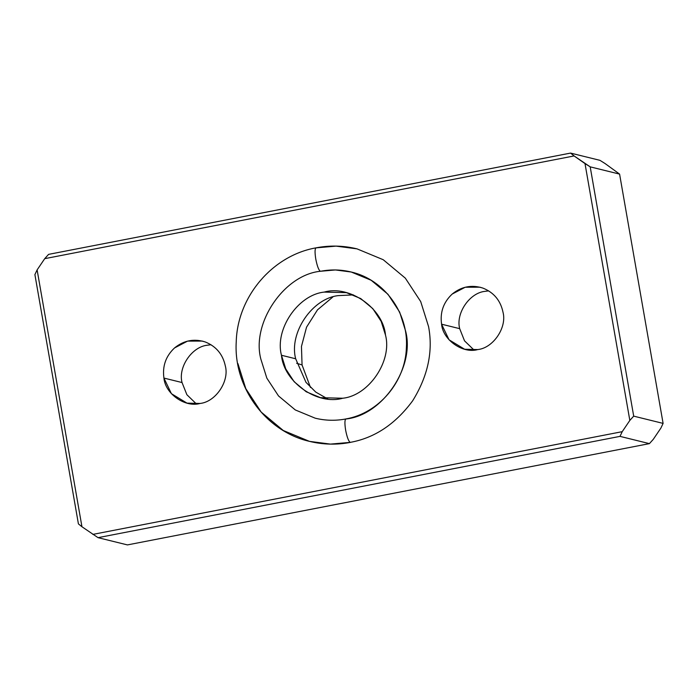 <?xml version="1.0" encoding="UTF-8"?>
<svg xmlns="http://www.w3.org/2000/svg" width="698" height="698" viewBox="0 0 698 698"><rect width="100%" height="100%" fill="white"/><g stroke="black" fill="none" stroke-linecap="round" stroke-linejoin="round"><path stroke-width="1.05" d="M474.047 350.064L464.528 340.842L459.685 328.662L441.572 324.195L449.058 339.813L464.641 349.253L477.764 349.576C493.216 348.032 507.097 327.51 503.022 312.268C500.545 300.524 493.844 292.471 482.92 288.1L479.954 287.201L465.217 287.236L452.191 294.059C443.466 302.243 439.923 312.285 441.572 324.195L459.685 328.662L464.528 340.842L474.047 350.064M196.4 403.941L186.881 394.719L182.038 382.539L163.925 378.072L171.411 393.689L186.994 403.13L200.117 403.453C215.569 401.908 229.459 381.387 225.375 366.145C222.898 354.401 216.197 346.348 205.273 341.976L202.307 341.078L187.57 341.113L174.544 347.936C165.819 356.12 162.276 366.162 163.925 378.072L182.038 382.539L186.881 394.719L196.4 403.941M296.65 363.257L302.06 364.958L301.457 346.478L306.544 327.179L317.494 309.851L332.806 297.025L317.494 309.851L306.544 327.179L301.457 346.478L302.06 364.958L296.65 363.257M385.488 335.075L381.187 321.42L372.802 308.629L360.744 298.578L346.435 292.645L324.212 292.096C298.063 294.722 274.55 329.456 281.46 355.265L295.673 358.772C288.771 332.963 312.276 298.229 338.425 295.603L353.415 294.905L338.425 295.603C312.276 298.229 288.771 332.963 295.673 358.772L281.46 355.265C274.55 329.456 298.063 294.722 324.212 292.096C349.532 284.732 383.228 308.368 385.488 335.075C392.389 360.883 368.884 395.618 342.735 398.235C317.416 405.599 283.72 381.972 281.46 355.265L285.752 368.919L294.137 381.701L306.204 391.761L320.513 397.686L342.735 398.235C368.884 395.618 392.389 360.883 385.488 335.075M327.746 398.933L315.758 392.093L305.986 382.347L295.673 358.772L305.986 382.347L315.758 392.093L327.746 398.933M310.479 387.469L302.06 364.958L310.479 387.469M211.014 344.733L207.297 345.222C191.845 346.775 177.955 367.296 182.038 382.539C177.955 367.296 191.845 346.775 207.297 345.222L211.014 344.733M488.661 290.865L484.935 291.354C469.492 292.898 455.602 313.419 459.685 328.662C455.602 313.419 469.492 292.898 484.935 291.354L488.661 290.865M78.412 523.893L81.945 526.746L37.116 269.899L34.9 274.602L78.412 523.893L34.9 274.602L37.116 269.899L81.945 526.746L78.412 523.893M127.437 544.911L98.034 537.661L81.945 526.746L98.034 537.661L620.007 436.372L622.223 431.669L92.843 534.398L622.223 431.669L629.832 420.432L633.697 416.139L590.194 166.848L585.003 163.585L629.832 420.432L585.003 163.585L574.096 155.942L44.724 258.661L37.116 269.899L44.724 258.661L574.096 155.942L590.194 166.848L619.588 174.107L605.157 163.602L619.588 174.107L663.1 423.398L660.884 428.101L653.276 439.339L649.41 443.631L620.007 436.372L98.034 537.661L127.437 544.911L649.41 443.631L127.437 544.911M163.925 378.072C162.276 366.162 165.819 356.12 174.544 347.936C183.818 340.406 194.061 338.417 205.273 341.976C216.197 346.348 222.898 354.401 225.375 366.145C229.459 381.387 215.569 401.908 200.117 403.453C185.162 407.807 165.26 393.846 163.925 378.072M441.572 324.195C439.923 312.285 443.466 302.243 452.191 294.059C461.465 286.529 471.708 284.54 482.92 288.1C493.844 292.471 500.545 300.524 503.022 312.268C507.097 327.51 493.216 348.032 477.764 349.576C462.809 353.93 442.898 339.97 441.572 324.195M605.157 163.602L599.966 160.339L570.563 153.089L574.096 155.942L570.563 153.089L48.59 254.369L44.724 258.661L48.59 254.369L570.563 153.089L599.966 160.339L605.157 163.602M590.194 166.848L633.697 416.139L663.1 423.398L619.588 174.107L590.194 166.848M622.223 431.669L620.007 436.372L649.41 443.631L653.276 439.339L660.884 428.101L663.1 423.398L633.697 416.139L629.832 420.432L622.223 431.669M350.448 442.384C336.706 445.019 323.052 444.678 309.484 441.372L330.424 444.103L350.221 442.375C348.538 441.249 347.002 437.131 345.606 430.029C344.542 423.005 344.716 419.315 346.129 418.957C382.513 415.31 415.231 366.974 405.617 331.07L399.64 312.058L387.975 294.277L371.188 280.282L351.277 272.028L335.389 269.952L320.356 271.269C318.681 270.143 317.145 266.025 315.749 258.923C314.676 251.899 314.85 248.209 316.273 247.851L336.07 246.124L357.001 248.854L383.219 259.717L405.329 278.153L420.702 301.58L428.572 326.612C433.231 351.373 427.926 376.109 412.649 400.809C395.417 424.131 374.608 437.986 350.221 442.375L330.424 444.103L309.484 441.372L283.266 430.5L261.165 412.073L245.792 388.638L237.922 363.606M309.484 441.372C265.755 431.443 233.42 387.285 236.238 341.758C237.39 296.781 272.403 255.503 316.037 247.842L316.273 247.851C314.85 248.209 314.676 251.899 315.749 258.923C317.145 266.025 318.681 270.143 320.356 271.269L320.356 271.269C283.973 274.916 251.263 323.244 260.869 359.156L266.845 378.159L278.519 395.949L295.298 409.944L315.208 418.189L295.298 409.944L278.519 395.949L266.845 378.159L260.869 359.156C251.263 323.244 283.973 274.916 320.356 271.269L335.389 269.952L351.277 272.028C341.13 269.55 330.896 269.297 320.583 271.278M351.277 272.028C384.066 279.453 408.522 312.748 406.402 347.43C405.529 381.771 378.77 413.225 345.903 418.948L346.129 418.957C344.716 419.315 344.542 423.005 345.606 430.029C347.002 437.131 348.538 441.249 350.221 442.375C374.608 437.986 395.417 424.131 412.649 400.809C427.926 376.109 433.231 351.373 428.572 326.612L420.702 301.58L405.329 278.153L383.219 259.717L357.001 248.854C343.442 245.548 329.788 245.207 316.037 247.842M345.903 418.948C335.59 420.92 325.355 420.667 315.208 418.189"/></g></svg>
